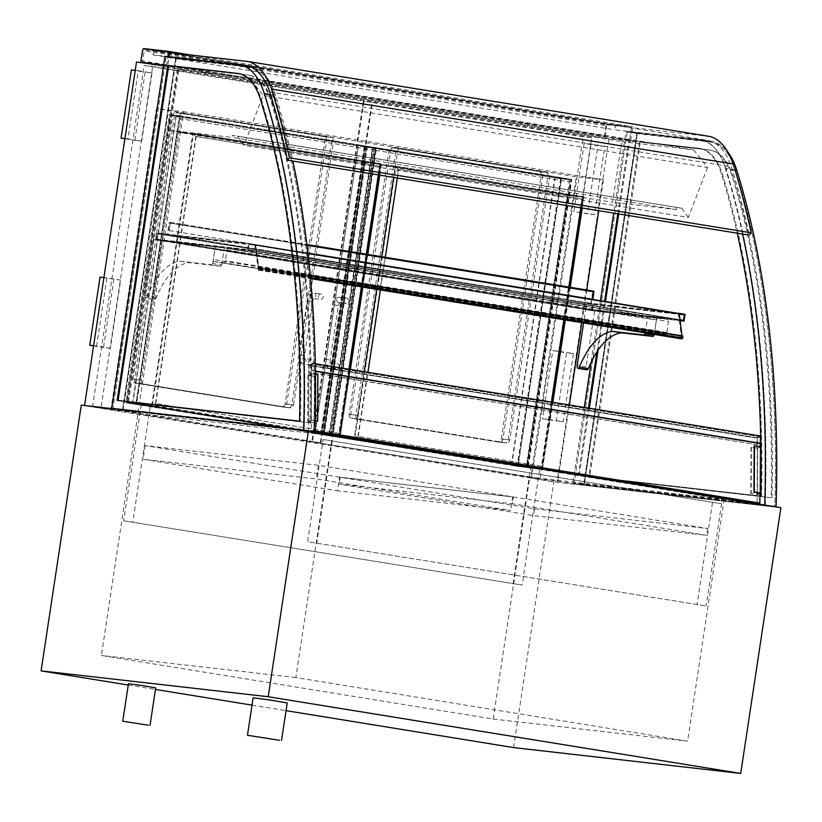 <?xml version="1.0" encoding="UTF-8"?>
<svg xmlns="http://www.w3.org/2000/svg" width="822" height="822" viewBox="0 0 822 822"><rect width="100%" height="100%" fill="white"/><g stroke="black" fill="none" stroke-linecap="round" stroke-linejoin="round"><path stroke-width="0.62" stroke-dasharray="4.11 3.08" d="M339.558 477.171L145.175 445.616L318.381 465.324L512.764 496.878L339.558 477.171L337.493 490.806L510.698 510.513L316.316 478.949L143.12 459.251L337.493 490.806M512.764 496.878L510.698 510.513M145.175 445.616L143.12 459.251M318.381 465.324L316.316 478.949M155.697 687.87L128.438 683.74M287.207 702.954L253.135 697.806M780.9 507.688L553.781 481.846L81.286 405.143M138.004 413.558L529.748 477.15L724.192 499.273L332.448 435.681L138.004 413.558L101.414 655.453L493.169 719.044L529.748 477.15M724.192 499.273L687.603 741.167L295.858 677.575L332.448 435.681M493.169 719.044L687.603 741.167M295.858 677.575L101.414 655.453M513.586 747.588L553.781 481.846M128.242 685.034L155.461 689.453M252.025 705.132L286.046 710.65M513.36 496.981L707.732 528.536L534.536 508.828L340.154 477.274L513.36 496.981L512.322 503.794L339.126 484.086L533.509 515.641L706.704 535.348L512.322 503.794M340.154 477.274L339.126 484.086M707.732 528.536L706.704 535.348M534.536 508.828L533.509 515.641M654.22 334.41L656.686 318.124L594.594 311.065L586.137 366.941A2.754 1.315 -80.8 0 0 587 369.808M594.594 311.065L585.613 309.606L583.599 322.943M656.686 318.124L585.613 309.606L592.2 310.675L593.227 303.863L586.651 302.794L586.548 303.472L592.528 304.448L591.706 309.894L683.534 320.344L592.025 309.935L592.857 304.489L157.444 233.797L156.622 239.253L592.025 309.935M645.249 332.951L647.705 316.675M220.83 266.256L221.683 264.961L212.713 263.513L211.86 264.797L220.83 266.256L189.461 262.68A72.377 34.503 99.2 0 0 155.933 298.437A2.754 1.315 -80.8 0 1 154.587 299.609L145.617 298.16A2.754 1.315 -80.8 0 0 146.963 296.989L155.933 298.437M221.683 264.961L224.262 247.925L162.17 240.867L153.724 296.742A2.754 1.315 -80.8 0 0 154.587 299.609M146.963 296.989A72.377 34.503 99.2 0 1 180.48 261.232L211.86 264.797M180.48 261.232L189.461 262.68M212.713 263.513L215.292 246.477L153.2 239.408L144.754 295.283A2.754 1.315 -80.8 0 0 145.617 298.16M153.2 239.408L162.17 240.867L162.273 240.188L156.293 239.212L157.115 233.767L163.105 234.732L163.208 234.054L156.622 232.986L248.45 243.435L247.422 250.248L253.998 251.316L254.101 250.628L248.121 249.662L248.953 244.206L254.933 245.182L255.036 244.504L248.45 243.435M215.292 246.477L224.262 247.925M592.528 304.448L684.356 314.898L592.857 304.489M586.548 303.472L679.321 314.076L248.953 244.206L157.115 233.767M591.706 309.894L585.726 308.928L585.613 309.606L586.651 302.794L678.438 313.233L678.376 313.922M593.227 303.863L685.055 314.312M592.2 310.675L680.123 320.683M156.622 232.986L155.594 239.798L585.613 309.606L680.102 320.488M585.726 308.928L677.554 319.378L677.451 320.056M156.293 239.212L248.121 249.662L677.554 319.378M167.452 234.537L590.895 303.277L163.208 234.054L167.452 234.537L169.209 222.947L170.288 222.382L169.373 230.592L170.185 223.06L169.527 222.988L167.678 235.256L163.424 234.773L162.602 240.219L167.503 240.784L167.4 241.463L162.17 240.867L163.208 234.054L255.036 244.504M163.105 234.732L254.933 245.182L676.485 313.706L678.664 313.274M162.273 240.188L254.101 250.628M162.17 240.867L253.998 251.316M155.594 239.798L247.422 250.248M156.622 239.253L248.121 249.662L248.953 244.206L157.444 233.797M140.994 60.725L605.105 136.062A2.065 0.986 -80.8 0 0 605.752 138.219L141.661 62.873A2.065 0.986 99.2 0 1 141.641 62.873L166.496 65.698L630.618 141.045L632.776 126.742L607.941 123.916A2.065 0.986 -80.8 0 0 606.657 125.848L142.535 50.502M630.618 141.045L605.783 138.219A2.065 0.986 -80.8 0 0 605.783 138.219L141.641 62.873A2.065 0.986 99.2 0 1 141.271 62.626M166.496 65.698L167.873 56.646M605.105 136.062L606.657 125.848M169.085 56.697L153.077 54.879L153.693 50.789L169.702 52.608L144.384 49.731L142.525 61.989L167.852 64.876L169.075 56.78M142.525 61.989L604.252 136.945L606.102 124.687L144.384 49.731M169.702 52.608L631.43 127.564L629.57 139.832L604.252 136.945M631.43 127.564L606.102 124.687M629.57 139.832L167.852 64.876M191.269 55.064L632.776 126.742M349.083 414.329A3.442 3.031 96.5 0 0 351.549 418.223L497.783 441.959A3.442 3.031 96.5 0 0 501.286 439.04L541.174 175.333A3.442 3.031 96.5 0 0 538.698 171.438L392.464 147.703A3.442 3.031 96.5 0 0 388.96 150.621L349.083 414.329L357.57 415.295A3.442 3.031 96.5 0 0 360.046 419.189L506.28 442.924A3.442 3.031 96.5 0 0 509.784 440.006L549.671 176.298A3.442 3.031 96.5 0 0 547.195 172.404L400.961 148.669A3.442 3.031 96.5 0 0 397.458 151.587L357.57 415.295M320.929 442.853L372.458 102.154L591.655 137.736L540.126 478.435L312.432 441.887L363.961 101.188L583.158 136.771L531.629 477.469L312.432 441.887M540.126 478.435L531.629 477.469M591.655 137.736L583.158 136.771M372.458 102.154L363.961 101.188M285.08 403.941A3.442 3.031 -83.5 0 1 281.576 406.859L135.342 383.124A3.442 3.031 -83.5 0 1 132.866 379.23L172.754 115.522A3.442 3.031 -83.5 0 1 176.257 112.604L322.491 136.339A3.442 3.031 -83.5 0 1 324.967 140.233L285.08 403.941L293.577 404.907A3.442 3.031 -83.5 0 1 290.074 407.825L143.84 384.09A3.442 3.031 -83.5 0 1 141.363 380.196L181.251 116.488A3.442 3.031 -83.5 0 1 184.755 113.57L330.989 137.305A3.442 3.031 -83.5 0 1 333.465 141.199L293.577 404.907M320.333 442.76L371.863 102.051L152.656 66.469L101.137 407.178L320.333 442.76L311.836 441.794L363.365 101.085L144.158 65.503L92.639 406.202L311.836 441.794M101.137 407.178L92.639 406.202M152.656 66.469L144.158 65.503M371.863 102.051L363.365 101.085M580.702 212.384L590.997 144.251L604.756 146.48L594.45 214.624L573.838 211.603L584.144 143.47L597.892 145.7L587.586 213.843L573.838 211.603M594.45 214.624L587.586 213.843M604.756 146.48L597.892 145.7M590.997 144.251L584.144 143.47M559.679 351.395L573.427 353.624L563.121 421.768L549.373 419.539L559.679 351.395L552.816 350.614L566.563 352.844L556.258 420.987L542.51 418.758L552.816 350.614M549.373 419.539L542.51 418.758M563.121 421.768L556.258 420.987M573.427 353.624L566.563 352.844M141.703 141.117L152.008 72.983L138.25 70.743L127.944 138.887L141.703 141.117L134.839 140.336L145.145 72.202L131.386 69.962M127.944 138.887L124.934 138.548M124.903 138.733L134.839 140.336M138.25 70.743L135.24 70.404M152.008 72.983L145.145 72.202M120.68 280.127L106.922 277.898L96.616 346.031L110.374 348.271L120.68 280.127L100.058 277.117M110.374 348.271L103.51 347.49L113.816 279.346M96.616 346.031L93.605 345.692M93.574 345.877L103.51 347.49M106.922 277.898L103.911 277.548M390.594 150.806A3.442 3.031 -83.5 0 1 394.098 147.888L540.331 171.623A3.442 3.031 -83.5 0 1 542.808 175.518L502.92 439.225A3.442 3.031 -83.5 0 1 499.416 442.144L353.183 418.408A3.442 3.031 -83.5 0 1 350.717 414.514L390.594 150.806L395.824 151.402L355.936 415.11A3.442 3.031 96.5 0 0 358.413 419.004L504.646 442.739A3.442 3.031 96.5 0 0 508.15 439.821L548.038 176.114A3.442 3.031 96.5 0 0 545.561 172.219L399.328 148.484A3.442 3.031 96.5 0 0 395.824 151.402M326.601 140.418A3.442 3.031 96.5 0 0 324.125 136.524L177.891 112.789A3.442 3.031 96.5 0 0 174.387 115.707L134.5 379.415A3.442 3.031 96.5 0 0 136.976 383.309L283.21 407.044A3.442 3.031 96.5 0 0 286.714 404.126L326.601 140.418L331.831 141.014L291.944 404.722A3.442 3.031 -83.5 0 1 288.44 407.64L142.206 383.905A3.442 3.031 -83.5 0 1 139.73 380.011L179.617 116.303A3.442 3.031 -83.5 0 1 183.121 113.385L329.355 137.12A3.442 3.031 -83.5 0 1 331.831 141.014M339.137 366.633A2.754 2.425 96.5 0 0 334.338 365.975A2.754 2.425 96.5 0 0 339.137 366.633M349.021 301.222A2.754 2.425 96.5 0 0 344.223 300.554A2.754 2.425 96.5 0 0 349.021 301.222M308.63 361.68A2.754 2.425 -83.5 0 1 313.429 362.348A2.754 2.425 -83.5 0 1 308.63 361.68M318.525 296.269A2.754 2.425 -83.5 0 1 323.323 296.927A2.754 2.425 -83.5 0 1 318.525 296.269M168.191 130.143L177.367 69.5L249.261 77.679L263.153 95.373L243.939 145.319L237.424 136.082L232.205 135.486L231.917 137.397L168.191 130.143L612.575 202.284L621.74 141.641L177.367 69.5M621.74 141.641L693.634 149.82L249.261 77.679M693.634 149.82L707.537 167.513L263.153 95.373M707.537 167.513L688.322 217.46L243.939 145.319M688.322 217.46L681.798 208.223L237.424 136.082M681.798 208.223L232.205 135.486M676.588 207.627L676.301 209.538L231.917 137.397M676.301 209.538L612.575 202.284M376.568 147.703L366.684 146.583L372.818 147.57L329.232 435.804L323.087 434.807L517.768 466.413L561.364 178.179L366.684 146.583L323.087 434.807L332.982 435.937L332.386 435.845L375.973 147.611L376.568 147.703L332.982 435.937M322.162 434.674L365.759 146.439L372.489 147.539L328.903 435.773L322.162 434.674L527.046 467.471L570.232 181.96A2.754 1.315 -80.8 0 0 569.358 179.093A2.754 1.315 -80.8 0 0 569.338 179.093L374.657 147.487A2.754 1.315 99.2 0 1 374.688 147.487A2.754 1.315 99.2 0 1 375.551 150.364L332.376 435.865L323.087 434.807L366.684 146.583L374.657 147.487L571.845 179.401L528.258 467.636L527.652 467.543L571.249 179.309M365.759 146.439L375.973 147.611M511.305 465.386L554.901 177.151L561.632 178.24L518.035 466.475L511.305 465.386L527.652 467.543M561.632 178.24L571.845 179.401M518.035 466.475L528.258 467.636M554.901 177.151L561.364 178.179L517.768 466.413L542.407 469.218L583.63 196.653L395.351 166.095L393.635 177.408M511.633 465.416L555.22 177.182M314.836 433.492L321.566 434.581L365.163 146.347L358.423 145.258L314.836 433.492L321.299 434.519L364.886 146.285L170.246 114.69L126.66 402.924L132.753 403.91L176.35 115.676L170.216 114.679L126.619 402.914L136.503 404.044L180.1 115.81L179.504 115.707L135.907 403.941L136.503 404.044M170.216 114.679L180.1 115.81M125.694 402.78L132.424 403.879L176.021 115.645L169.291 114.546L125.694 402.78L135.907 403.941M169.291 114.546L179.504 115.707M170.246 114.69L178.22 115.594A2.754 1.315 99.2 0 1 178.251 115.604A2.754 1.315 99.2 0 1 179.114 118.471L135.938 403.982L126.66 402.924L331.78 435.742L375.377 147.508L374.781 147.415L331.184 435.65M348.96 369.201L339.26 433.369L155.769 403.581L151.659 405.77L135.938 403.982L324.217 434.54L365.441 161.985L177.162 131.417L135.938 403.982L330.578 435.578L321.299 434.519L364.886 146.285L374.781 147.415M321.566 434.581L331.78 435.742M358.423 145.258L315.165 433.523M330.578 435.578L373.753 150.066A2.754 1.315 -80.8 0 0 372.89 147.2L358.752 145.289M365.163 146.347L375.377 147.508M569.307 181.826A2.065 0.986 -80.8 0 0 568.649 179.679A2.065 0.986 -80.8 0 0 568.629 179.679L375.151 148.268A2.065 0.986 99.2 0 1 375.171 148.268A2.065 0.986 99.2 0 1 375.818 150.416L332.746 435.249L526.224 466.66L569.307 181.826L375.818 150.416M375.151 148.268L367.177 147.354L323.796 434.232L332.746 435.249M526.224 466.66L517.274 465.642L560.655 178.764L568.629 179.679M323.796 434.232L517.274 465.642M560.655 178.764L367.177 147.354M357.909 436.431L398.31 169.322L581.801 199.109L541.41 466.218L357.909 436.431L354.827 438.075L339.476 436.318L526.553 466.691L567.57 195.492L582.921 197.239L395.844 166.866L354.827 438.075L541.914 468.437L526.553 466.691M541.41 466.218L542.201 468.211L582.942 197.249L395.865 166.876L398.31 169.322M581.801 199.109L582.942 197.249M567.57 195.492L380.483 165.119L395.844 166.866M380.483 165.119L339.476 436.318M551.439 402.071L541.729 466.259L358.238 436.461L354.128 438.65L542.407 469.218L552.867 402.307M541.729 466.259L542.787 468.91M397.324 178.004L398.639 169.353L395.382 166.095L379.99 164.349L338.767 436.903L354.128 438.65L364.259 371.688M398.639 169.353L582.13 199.14L583.63 196.653L568.269 194.906L379.99 164.349M338.767 436.903L527.046 467.471L568.269 194.906M372.828 149.933A2.065 0.986 -80.8 0 0 372.181 147.785A2.065 0.986 -80.8 0 0 372.161 147.775L178.713 116.375A2.065 0.986 99.2 0 1 178.744 116.375A2.065 0.986 99.2 0 1 179.391 118.532L136.308 403.355L329.756 434.766L372.828 149.933L179.391 118.532M372.181 147.785L170.74 115.47L127.359 402.338L136.308 403.355M329.756 434.766L320.806 433.739L364.187 146.871L372.161 147.775M127.359 402.338L320.806 433.739M364.187 146.871L170.74 115.47M178.251 115.604L372.89 147.2A2.754 1.315 -80.8 0 0 372.859 147.189L178.22 115.594M155.44 403.54L195.841 136.431L379.332 166.219L338.931 433.328L155.44 403.54L152.358 405.184L136.637 403.397L323.724 433.769L364.732 162.571L380.452 164.359L193.376 133.986L177.655 132.198L136.637 403.397M338.931 433.328L339.435 435.557L323.724 433.769M195.841 136.431L193.396 133.986L152.358 405.184L339.435 435.557L380.473 164.359L193.396 133.986M379.332 166.219L380.473 164.359M364.732 162.571L177.655 132.198M339.26 433.369L340.318 436.03L381.151 163.773L192.872 133.205L151.659 405.77L339.938 436.328L324.217 434.54M155.769 403.581L196.16 136.473L192.903 133.205L177.162 131.417M196.16 136.473L379.661 166.26L381.182 163.773L365.441 161.985M323.118 439.523L721.613 503.773L323.118 439.523L307.654 541.739L706.16 605.989L307.654 541.739M712.469 502.735L697.015 604.941M332.263 440.561L316.809 542.777M721.613 503.773L706.16 605.989M123.67 520.799L522.176 585.048L123.67 520.799L141.189 404.969L150.344 406.006L132.825 521.847M150.344 406.006L539.694 469.218L522.176 585.048M539.694 469.218L530.55 468.17L513.031 584.01M530.55 468.17L141.189 404.969M213.987 261.571L655.37 333.229L214.008 261.581A2.065 0.986 99.2 0 1 213.987 261.571A2.065 0.986 99.2 0 1 213.33 259.423L654.723 331.071A2.065 0.986 -80.8 0 0 655.37 333.229A2.065 0.986 -80.8 0 0 655.391 333.229L665.522 334.379A2.065 0.986 -80.8 0 0 666.817 332.448L668.461 321.546A2.065 0.986 -80.8 0 0 667.813 319.398A2.065 0.986 -80.8 0 0 667.793 319.398L226.399 247.741A2.065 0.986 99.2 0 1 226.43 247.741A2.065 0.986 99.2 0 1 227.078 249.898L225.423 260.8A2.065 0.986 99.2 0 1 224.139 262.732L665.522 334.379M654.723 331.071L656.367 320.169L214.984 248.521L213.33 259.423M214.984 248.521A2.065 0.986 99.2 0 1 216.268 246.59L657.662 318.237A2.065 0.986 -80.8 0 0 656.367 320.169M657.662 318.237L667.793 319.398M216.268 246.59L667.813 319.398M214.008 261.581L224.139 262.732M710.187 136.524L615.421 125.745L614.794 129.835L707.937 140.428A88.92 42.395 99.2 0 1 731.436 166.856A700.323 333.866 99.2 0 1 749.212 235.133M153.693 50.789L615.421 125.745M153.077 54.879L614.794 129.835M246.21 65.472L707.937 140.428M269.719 91.9L731.436 166.856M169.63 222.31L593.083 291.05L592.652 291.697L169.209 222.947M593.083 291.05L593.731 291.122M170.288 222.382L306.904 244.566L170.288 222.382M167.4 241.463L585.613 309.606M167.503 240.784L590.946 309.524L590.843 310.202M162.602 240.219L590.946 309.524M163.424 234.773L586.877 303.513L586.045 308.969M167.678 235.256L586.877 303.513M169.527 222.988L592.981 291.728L591.121 303.996M170.185 223.06L592.981 291.728M169.055 230.561L592.498 299.3L593.628 291.81M169.373 230.592L307.931 253.094L255.221 244.535L258.283 269.616L259.32 268.989L259.166 267.777A1.377 0.658 99.2 0 1 258.796 267.921A1.377 0.658 99.2 0 1 258.355 267.191L255.642 244.966L679.26 313.552M590.895 303.277L592.652 291.697M255.642 244.966L258.848 267.582L682.003 335.972M255.806 244.802L307.952 253.268M678.695 313.459L681.726 338.356L682.763 337.739L682.609 336.527A1.377 0.658 99.2 0 1 682.239 336.66A1.377 0.658 99.2 0 1 681.798 335.931L679.085 313.706M259.166 267.777L682.609 336.527L259.166 267.777M682.579 336.208L259.413 267.366L259.351 269.297L258.334 270.14L255.848 251.172L252.313 250.772L255.632 250.802L254.943 245.182L253.042 244.966L255.056 244.689L678.499 313.429M255.087 244.925L678.53 313.665M253.084 244.679L676.527 313.418M253.042 244.966L676.485 313.706M255.632 250.802L679.075 319.553L678.397 313.922M252.364 250.433L679.075 319.553M252.313 250.772L675.807 319.172M255.848 251.172L675.756 319.522M681.623 338.756L679.291 319.922M303.606 430.43L314.97 432.28L123.043 410.445L111.679 408.596L137.993 412.87L110.878 409.788L84.563 405.513M137.993 412.87L183.542 111.689L156.427 108.607L110.878 409.788M183.542 111.689L603.399 179.854L576.284 176.761L156.427 108.607M603.399 179.854L598.735 210.699M586.744 289.991L581.812 322.656M569.358 404.979L557.85 481.034L530.735 477.942L576.284 176.761M557.85 481.034L584.175 485.299L557.049 482.216L530.735 477.942M776.102 506.907A711.349 339.126 99.2 0 1 776.091 507.133L584.175 485.299L636.105 141.877L608.989 138.795L557.049 482.216M636.105 141.877L163.619 65.174M136.493 62.082L608.989 138.795M726.011 169.065A87.543 41.737 -80.8 0 0 701.443 140.5A87.543 41.737 -80.8 0 0 700.498 140.377L627.207 132.034L636.773 133.596L583.702 484.518L774.879 506.26A710.66 338.798 -80.8 0 0 735.587 170.616A87.543 41.737 -80.8 0 0 711.009 142.062A87.543 41.737 -80.8 0 0 710.064 141.929L636.773 133.596L583.702 484.518L774.879 506.26A710.66 338.798 -80.8 0 0 735.587 170.616A87.543 41.737 -80.8 0 0 711.009 142.062A87.543 41.737 -80.8 0 0 710.064 141.929L627.207 132.034L574.136 482.956L765.303 504.708A710.66 338.798 -80.8 0 0 726.011 169.065A710.66 338.798 99.2 0 1 765.303 504.708L574.136 482.956L627.207 132.034L700.498 140.377A87.543 41.737 99.2 0 1 701.443 140.5A87.543 41.737 99.2 0 1 726.011 169.065L735.587 170.616L726.011 169.065M639.393 142.011L588.737 476.966L771.139 497.721A702.584 334.955 -80.8 0 0 732.022 175.949A79.467 37.884 -80.8 0 0 709.715 150.025A79.467 37.884 -80.8 0 0 708.862 149.912L639.393 142.011L640.297 142.155L589.641 477.109L771.139 497.721M618.709 213.946L629.827 140.459L699.296 148.361A79.467 37.884 99.2 0 1 700.149 148.474A79.467 37.884 99.2 0 1 722.456 174.398A702.584 334.955 99.2 0 1 761.573 496.159L579.171 475.414L589.333 408.226M598.118 350.151L605.485 301.397M629.827 140.459L698.392 148.217A79.467 37.884 99.2 0 1 699.245 148.33A79.467 37.884 99.2 0 1 721.552 174.254A702.584 334.955 99.2 0 1 737.221 233.181M760.874 446.685A702.584 334.955 99.2 0 1 761.008 459.755M760.895 483.829A702.584 334.955 99.2 0 1 760.73 493.138M761.573 496.159L760.669 496.015M772.033 497.865A702.584 334.955 -80.8 0 0 732.916 176.093A79.467 37.884 -80.8 0 0 710.609 150.179A79.467 37.884 -80.8 0 0 709.756 150.056L640.297 142.155M579.171 475.414L578.277 475.27L588.439 408.082M759.898 495.933L578.277 475.27M596.926 351.919L604.591 301.253M617.815 213.802L628.933 140.305M589.641 477.109L588.737 476.966M584.308 407.404L572.811 483.459L584.175 485.299L637.451 133.02L711.071 141.394A88.231 42.066 99.2 0 1 712.016 141.528A88.231 42.066 99.2 0 1 727.86 152.029M742.595 234.054A711.349 339.126 -80.8 0 0 725.415 168.459A88.231 42.066 -80.8 0 0 700.652 139.678A88.231 42.066 -80.8 0 0 699.707 139.545L626.087 131.171L613.695 213.134M776.091 507.133L764.727 505.294A711.349 339.126 -80.8 0 0 764.737 505.057M572.811 483.459L764.727 505.294M600.461 300.575L591.121 362.338M637.451 133.02L626.087 131.171M304.181 429.855L113.004 408.102L122.581 409.654L175.651 58.732L166.085 57.18L239.377 65.513A87.543 41.737 99.2 0 1 240.312 65.647A87.543 41.737 99.2 0 1 264.89 94.201A710.66 338.798 99.2 0 1 304.181 429.855A710.66 338.798 -80.8 0 0 264.89 94.201A87.543 41.737 -80.8 0 0 240.312 65.647A87.543 41.737 -80.8 0 0 239.377 65.513L166.085 57.18L113.004 408.102L166.085 57.18L248.943 67.065A87.543 41.737 99.2 0 1 249.888 67.199A87.543 41.737 99.2 0 1 274.456 95.753A710.66 338.798 99.2 0 1 313.747 431.406L113.004 408.102L122.581 409.654L175.651 58.732L248.943 67.065A87.543 41.737 99.2 0 1 249.888 67.199A87.543 41.737 99.2 0 1 274.456 95.753A710.66 338.798 99.2 0 1 313.747 431.406L122.581 409.654L304.181 429.855M238.575 73.548A79.467 37.884 99.2 0 1 239.017 73.62A79.467 37.884 99.2 0 1 261.324 99.534A702.584 334.955 99.2 0 1 300.441 421.306L118.049 400.509M127.616 402.112L310.017 422.857A702.584 334.955 -80.8 0 0 270.9 101.085A79.467 37.884 -80.8 0 0 248.593 75.172A79.467 37.884 -80.8 0 0 247.741 75.049L178.271 67.147L127.616 402.112L310.911 423.001A702.584 334.955 -80.8 0 0 271.794 101.24A79.467 37.884 -80.8 0 0 249.487 75.316A79.467 37.884 -80.8 0 0 248.634 75.192L179.165 67.291L128.509 402.256M178.271 67.147L179.165 67.291M310.017 422.857L310.911 423.001M299.547 421.162L300.441 421.306M117.145 400.406L118.049 400.55M164.965 56.317L249.939 66.531A88.231 42.066 99.2 0 1 250.895 66.664A88.231 42.066 99.2 0 1 275.658 95.444A711.349 339.126 99.2 0 1 292.827 161.04M123.043 410.445L176.329 58.157M311.302 430.266L308.558 431.581L757.124 504.4L757.422 438.147L760.165 436.842L760.134 443.469L760.165 436.842L311.6 364.023L760.165 436.842L757.422 438.147L308.856 365.328L757.422 438.147L757.391 444.774L308.825 371.955L308.856 365.328L311.6 364.023L311.302 430.266L315.011 430.872M308.558 431.581L308.856 365.328L311.6 364.023L311.918 370.475L311.949 363.19L308.517 364.834L308.825 371.955M758.018 503.968L757.124 504.4M760.124 446.562L759.908 493.149L760.124 446.778L757.381 448.082L757.165 494.464L759.908 493.149M317.878 374.76L311.559 373.959L308.815 375.264L314.456 376.404L307.87 375.335L311.302 373.691L311.086 420.073L307.664 421.707L314.24 422.775L308.61 421.645L311.343 420.33L315.268 420.967M307.87 375.335L307.664 421.707M311.302 373.691L315.514 374.38M315.268 420.751L311.086 420.073M317.539 374.924L317.323 421.306M311.559 373.959L311.343 420.33M308.815 375.264L308.61 421.645M314.795 376.24L314.59 422.611M314.456 376.404L314.24 422.775M757.381 448.082L751.4 447.117L757.637 448.35L761.059 446.716M759.908 493.539L757.422 494.721L751.185 493.488L757.165 494.464M757.637 448.35L757.422 494.721M754.144 445.801L760.124 446.778M751.4 447.117L751.185 493.488M751.061 447.281L750.846 493.652M315.473 371.277L311.569 370.64M757.391 444.774L308.486 372.119M757.052 444.938L757.083 437.653L308.517 364.834M315.329 363.745L311.949 363.19M757.083 437.653L760.514 436.009M315.463 371.061L311.918 370.475M586.137 366.941L577.167 365.482M144.754 295.283L153.724 296.742M143.829 48.57L607.941 123.916M360.046 419.189L351.549 418.223M397.458 151.587L388.96 150.621M400.961 148.669L392.464 147.703M547.195 172.404L538.698 171.438M549.671 176.298L541.174 175.333M509.784 440.006L501.286 439.04M506.28 442.924L497.783 441.959M290.074 407.825L281.576 406.859M333.465 141.199L324.967 140.233M330.989 137.305L322.491 136.339M184.755 113.57L176.257 112.604M181.251 116.488L172.754 115.522M141.363 380.196L132.866 379.23M143.84 384.09L135.342 383.124M394.098 147.888L399.328 148.484M540.331 171.623L545.561 172.219M542.808 175.518L548.038 176.114M502.92 439.225L508.15 439.821M499.416 442.144L504.646 442.739M353.183 418.408L358.413 419.004M350.717 414.514L355.936 415.11M324.125 136.524L329.355 137.12M177.891 112.789L183.121 113.385M174.387 115.707L179.617 116.303M134.5 379.415L139.73 380.011M136.976 383.309L142.206 383.905M283.21 407.044L288.44 407.64M286.714 404.126L291.944 404.722M331.615 365.78A2.754 2.425 96.5 0 0 326.817 365.122A2.754 2.425 96.5 0 0 331.615 365.78M328.738 359.789L324.711 359.235L328.738 359.789M338.068 305.517L332.951 304.715L338.068 305.517M338.705 302.702A2.754 2.425 -83.5 0 1 339.424 297.235A2.754 2.425 -83.5 0 1 338.705 302.702M303.914 358.495A2.754 2.425 -83.5 0 1 303.195 363.961A2.754 2.425 -83.5 0 1 303.914 358.495M299.321 355.083L304.438 355.885L299.321 355.083M311.271 301.109L307.233 300.544L311.271 301.109M311.004 295.417A2.754 2.425 96.5 0 0 315.812 296.074A2.754 2.425 96.5 0 0 311.004 295.417M375.551 150.364L570.232 181.96M358.238 436.461L367.948 372.284M380.401 289.961L385.333 257.296M381.644 256.69L376.702 289.354M582.13 199.14L580.825 207.791M568.834 287.084L563.892 319.748M179.114 118.471L373.753 150.066M379.661 166.26L378.346 174.922M366.355 254.214L361.413 286.878M227.078 249.898L668.461 321.546M666.817 332.448L225.423 260.8M170.514 223.101L306.996 245.254M258.519 267.037L310.295 275.442M258.355 267.191L681.798 335.931M259.32 268.989L682.763 337.739M258.478 269.76L681.931 338.51M258.283 269.616L681.726 338.356M258.108 269.77L681.551 338.51M258.519 270.068L310.582 278.524M259.351 269.297L310.5 277.6M710.064 141.929L700.498 140.377L710.064 141.929M722.456 174.398L721.552 174.254M732.916 176.093L732.022 175.949M709.756 150.056L708.862 149.912M699.296 148.361L698.392 148.217M711.071 141.394L699.707 139.545M735.074 170.031L725.415 168.459M264.89 94.201L274.456 95.753L264.89 94.201M239.377 65.513L248.943 67.065L239.377 65.513M247.741 75.049L248.634 75.192M260.43 99.39L261.324 99.534M270.9 101.085L271.794 101.24M270.561 94.612L275.658 95.444M238.585 64.691L249.939 66.531M400.838 148.648L392.341 147.683M506.403 442.945L497.906 441.979M281.699 406.88L290.197 407.846M176.134 112.583L184.631 113.549M393.974 147.868L399.204 148.463M499.55 442.164L504.77 442.76M182.998 113.364L177.768 112.768M288.563 407.661L283.333 407.065M346.946 298.088L339.424 297.235C335.89 297.441 333.732 299.938 332.951 304.715L324.711 359.235C323.519 362.851 324.916 365.821 328.913 368.133L336.424 368.986M346.319 303.575L338.808 302.712L339.589 302.568L338.407 305.548L330.156 360.057L330.372 363.067L329.54 362.656L337.051 363.509M311.333 359.337L303.821 358.474L304.654 358.885L304.438 355.885L312.689 301.366L313.87 298.396L313.09 298.54L320.601 299.393M310.716 364.814L303.195 363.961C299.208 361.639 297.8 358.68 298.992 355.053L307.233 300.544C308.014 295.756 310.171 293.269 313.716 293.064L321.227 293.916M568.649 179.679L375.171 148.268M542.201 468.211L583.137 197.506M583.651 196.664L395.382 166.095M565.31 319.974L570.252 287.31M582.243 208.028L583.908 197.013M339.722 435.321L380.668 164.616M381.182 163.773L192.903 133.205M340.318 436.03L350.388 369.438M362.841 287.104L367.783 254.44M379.774 175.158L381.439 164.123M258.848 267.582L682.301 336.321M258.796 267.921L682.239 336.66M259.351 267.705L682.805 336.445M258.385 269.801L681.839 338.541M258.334 270.14L310.593 278.627M259.413 267.366L310.315 275.627M711.009 142.062L701.443 140.5L711.009 142.062M710.609 150.179L709.715 150.025M700.149 148.474L699.245 148.33M712.016 141.528L700.652 139.678M240.312 65.647L249.888 67.199L240.312 65.647M238.123 73.466L239.017 73.62M248.593 75.172L249.487 75.316M249.641 66.459L250.895 66.664"/><path stroke-width="1.23" d="M148.361 725.22L122.766 721.223L148.361 725.22M122.766 721.223L128.438 683.74L142.103 685.527L155.697 687.87L150.025 725.343M279.449 740.283L247.463 735.279L279.449 740.283M247.463 735.279L253.135 697.806L270.222 700.036L287.207 702.954L281.535 740.427M268.219 696.727L41.1 670.886L81.286 405.143L308.414 430.985L780.9 507.688L740.714 773.43L268.219 696.727L308.414 430.985M286.046 710.65L513.586 747.588L740.714 773.43M41.1 670.886L128.242 685.034M155.461 689.453L252.025 705.132M645.136 333.711L644.273 334.996L653.243 336.455L654.107 335.16L645.136 333.711L645.249 332.951M583.599 322.943L577.167 365.482A2.754 1.315 -80.8 0 0 578.03 368.359L587 369.808A2.754 1.315 -80.8 0 0 588.347 368.636A72.377 34.503 99.2 0 1 621.874 332.879L653.243 336.455M654.107 335.16L654.22 334.41M621.874 332.879L612.904 331.43L644.273 334.996M588.347 368.636L579.376 367.187A72.377 34.503 99.2 0 1 612.904 331.43M578.03 368.359A2.754 1.315 -80.8 0 0 579.376 367.187M684.356 314.898L683.534 320.344L680.01 319.779L683.534 320.344L684.356 314.898L679.321 314.076L684.356 314.898M678.479 313.244L685.055 314.312L684.027 321.125L680.123 320.683M680.102 320.488L684.027 321.125M141.271 62.626A2.065 0.986 99.2 0 1 140.994 60.725L142.535 50.502A2.065 0.986 99.2 0 1 143.829 48.57L168.664 51.396L191.269 55.064M167.873 56.646L168.664 51.396M169.075 56.78L169.702 52.608L248.46 61.568L710.187 136.524A93.05 44.367 -80.8 0 1 733.224 164.01A704.454 335.838 -80.8 0 1 751.144 232.801L289.416 157.834L287.495 160.177A700.323 333.866 -80.8 0 0 269.719 91.9A88.92 42.395 -80.8 0 0 246.21 65.472L169.085 56.697M124.934 138.548L121.081 138.106L124.903 138.733M135.24 70.404L131.386 69.962L121.081 138.106M93.605 345.692L89.752 345.25L93.574 345.877M103.911 277.548L100.058 277.117L89.752 345.25M248.46 61.568A93.05 44.367 99.2 0 1 271.496 89.053L733.224 164.01M271.496 89.053A704.454 335.838 99.2 0 1 289.416 157.834M287.495 160.177L749.212 235.133L751.144 232.801M306.996 245.254L593.957 291.841L593.741 291.122L306.904 244.566L593.741 291.122M593.957 291.841L592.826 299.342L307.931 253.094L678.695 313.459M307.952 253.268L679.26 313.552L682.003 335.972M682.579 336.208L682.805 338.037L681.623 338.756M163.619 65.174L111.679 408.596L84.563 405.513L136.493 62.082L163.619 65.174M598.735 210.699L586.744 289.991M581.812 322.656L569.358 404.979M589.333 408.226L598.118 350.151M605.485 301.397L618.709 213.946M737.221 233.181A702.584 334.955 99.2 0 1 760.874 446.685M761.008 459.755A702.584 334.955 99.2 0 1 760.895 483.829M760.73 493.138A702.584 334.955 99.2 0 1 760.669 496.015L759.898 495.933M588.439 408.082L596.926 351.919M604.591 301.253L617.815 213.802M727.86 152.029A88.231 42.066 99.2 0 1 736.779 170.308A711.349 339.126 99.2 0 1 776.102 506.907M764.737 505.057A711.349 339.126 -80.8 0 0 742.595 234.054M613.695 213.134L600.461 300.575M591.121 362.338L584.308 407.404M118.049 400.509L168.705 65.596L238.164 73.497A79.467 37.884 99.2 0 1 238.575 73.548M167.801 65.452L237.27 73.353A79.467 37.884 99.2 0 1 238.123 73.466A79.467 37.884 99.2 0 1 260.43 99.39A702.584 334.955 99.2 0 1 299.547 421.162L117.145 400.406L167.801 65.452L168.705 65.596M111.679 408.596L303.606 430.43A711.349 339.126 -80.8 0 0 264.294 93.595A88.231 42.066 -80.8 0 0 239.531 64.815A88.231 42.066 -80.8 0 0 238.585 64.691L164.965 56.317L111.679 408.596M292.827 161.04A711.349 339.126 99.2 0 1 314.97 432.043M315.011 430.872L759.867 503.095L758.018 503.968M315.329 363.745L760.514 436.009L760.124 446.562M754.483 445.647L754.277 492.018L760.853 493.087L761.059 446.716L754.144 445.801L753.928 492.183L759.908 493.149L759.867 503.095M315.514 374.38L317.878 374.76L317.672 421.141L315.268 420.751M315.268 420.967L317.672 421.141M760.853 493.087L759.908 493.539M760.134 443.469L315.473 371.277M760.484 443.305L315.463 371.061M367.948 372.284L380.401 289.961M385.333 257.296L397.324 178.004M393.635 177.408L381.644 256.69M376.702 289.354L364.259 371.688M580.825 207.791L568.834 287.084M563.892 319.748L551.439 402.071M378.346 174.922L366.355 254.214M361.413 286.878L348.96 369.201M310.295 275.442L681.962 335.777M310.582 278.524L681.962 338.808M310.5 277.6L682.805 338.037M736.779 170.308L735.074 170.031M237.27 73.353L238.164 73.497M264.294 93.595L270.561 94.612M552.867 402.307L565.31 319.974M570.252 287.31L582.243 208.028M350.388 369.438L362.841 287.104M367.783 254.44L379.774 175.158M310.593 278.627L681.777 338.88M310.315 275.627L682.856 336.106M239.531 64.815L249.641 66.459"/></g></svg>
